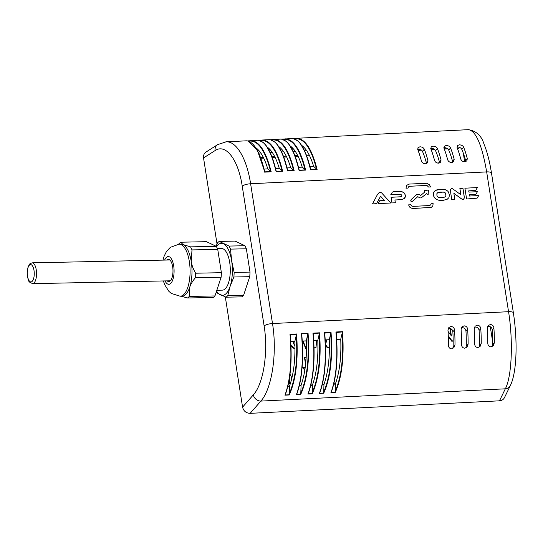 <?xml version="1.0" encoding="UTF-8"?>
<svg xmlns="http://www.w3.org/2000/svg" width="543" height="543" viewBox="0 0 543 543"><rect width="100%" height="100%" fill="white"/><g stroke="black" fill="none" stroke-linecap="round" stroke-linejoin="round"><path stroke-width="0.81" d="M216.833 290.261L222.365 290.145A20.824 8.349 -91.2 0 0 229.703 262.493A20.824 8.349 -91.2 0 0 221.503 248.497L217.397 248.585M163.389 280.948L164.685 284.729L168.887 291.34L171.31 293.444L180.188 296.227L182.095 296.186A26.037 10.432 -91.2 0 0 189.745 287.179A26.037 10.432 -91.2 0 0 191.265 261.617A26.037 10.432 -91.2 0 0 183.072 244.594A26.037 10.432 -91.2 0 0 181.016 244.126L179.109 244.167L170.298 247.357L166.348 251.735L164.129 256.215L162.954 260.124M216.128 292.419A28.813 11.546 -91.2 0 0 216.195 292.548L225.997 297.191A28.813 11.546 -91.2 0 0 227.734 295.663L230.123 286.344L233.877 276.998A28.813 11.546 -91.2 0 0 234.148 272.423L231.644 260.783L230.504 249.115A28.813 11.546 -91.2 0 0 229.037 246.067L244.886 245.735L235.092 241.092L219.236 241.425A28.813 11.546 -91.2 0 0 217.499 242.952L216.039 246.223M229.037 246.067L219.236 241.425M181.179 296.206L187.478 297.992A28.813 11.546 -91.2 0 0 189.215 296.464L189.745 287.179C190.654 284.308 192.527 281.179 195.358 277.792A28.813 11.546 -91.2 0 0 195.636 273.217L221.388 272.688A28.813 11.546 -91.2 0 1 221.116 277.263L214.967 295.928A28.813 11.546 -91.2 0 1 213.229 297.455L187.478 297.992M227.734 295.663L243.583 295.338L249.732 276.672A28.813 11.546 -91.2 0 0 250.004 272.097L246.352 248.782A28.813 11.546 -91.2 0 0 244.886 245.735M233.877 276.998L249.732 276.672M234.148 272.423L250.004 272.097M225.997 297.191L241.845 296.865A28.813 11.546 -91.2 0 0 243.583 295.338M216.576 291.062A26.037 10.432 -91.2 0 0 220.417 294.883A26.037 10.432 -91.2 0 0 230.123 286.344A26.037 10.432 -91.2 0 0 231.644 260.783A26.037 10.432 -91.2 0 0 223.458 243.759A26.037 10.432 -91.2 0 0 216.433 246.624M230.504 249.115L246.352 248.782M180.717 242.219L206.476 241.683L216.27 246.332A28.813 11.546 -91.2 0 1 217.736 249.373L191.984 249.909A28.813 11.546 -91.2 0 0 190.518 246.861L183.072 244.594L180.717 242.219A28.813 11.546 -91.2 0 0 178.98 243.746L178.62 244.187M195.358 277.792L221.116 277.263M189.215 296.464L214.967 295.928M217.736 249.373L221.388 272.688M190.518 246.861L216.27 246.332M191.984 249.909L191.265 261.617C191.794 265.201 193.247 269.07 195.636 273.217M490.288 326.75L492.542 341.147M439.47 162.812A7.039 6.333 41.9 0 0 437.529 163.049M288.367 384.186A7.039 6.333 41.9 0 0 289.982 383.019A7.039 6.333 41.9 0 0 290.967 381.648M291.618 379.231A7.039 6.333 41.9 0 0 289.989 374.351M339.063 369.688A6.516 5.864 -138.1 0 1 339.341 367.991M304.806 370.292L302.763 367.672L305.254 367.224M305.58 364.563L304.501 357.674L306.204 357.267M294.985 349.142L291.034 346.386M453.174 341.119L451.722 341.194L448.301 336.511M450.941 335.33L450.066 329.71L451.722 329.302M316.678 340.42L315.985 347.683L314.085 348.104M306.462 348.484L305.729 348.525L302.655 341.119M329.425 347.337L327.069 347.452L325.495 345.294M326.295 341.588L326.038 339.945M258.699 153.106L260.796 153.004M270.17 152.529L272.274 152.427M281.647 151.952L283.758 151.85M293.132 151.375L295.236 151.273M304.609 150.798L306.72 150.696M257.314 150.316L258.658 150.248M268.989 149.732L270.142 149.671M280.263 149.162L281.62 149.094M291.747 148.592L293.105 148.517M303.225 148.015L304.582 147.947M327.069 347.452L327.375 347.113L325.467 344.506M325.264 340.189L326.743 342.205L326.391 339.932M329.024 339.796L329.343 341.846M329.425 347.011L327.375 347.113M315.985 347.683L314.078 347.785M306.462 348.165L306.028 348.185L303.089 341.099M305.729 348.525L306.028 348.185M305.885 340.956L306.354 342.246M313.84 341.832L313.915 340.556M451.722 341.194L452.027 340.855L448.267 335.71M448.036 331.373L451.396 335.947L450.364 329.37M453.174 340.794L452.027 340.855M294.964 346.271L293.335 343.04L293.247 341.595M294.985 348.742L290.994 345.396M304.901 369.688L303.069 367.333M305.729 363.213L304.806 357.335M463.294 153.078L464.665 161.828M288.754 383.982A6.944 6.244 41.9 0 0 289.222 379.645M289.453 378.2A6.944 6.244 -138.1 0 1 289.039 383.799M438.846 197.462L442.918 197.537L445.104 196.98L445.912 195.921L445.572 193.322L444.608 192.398L443.203 192.059L437.706 192.656L436.864 193.708L436.939 195.534L437.658 196.858L438.846 197.462L437.658 196.858L436.939 195.534L436.864 193.708L437.706 192.656L439.939 192.1L443.95 192.174L445.151 192.772L445.864 194.082L445.912 195.921L445.104 196.98L442.918 197.537L438.846 197.462M449.414 195.141L448.918 197.632L447.249 199.233L443.258 200.333L439.015 200.306L436.334 199.464L434.312 197.571L433.694 196.132L433.47 193.118L433.884 191.998L435.561 190.403L440.943 189.215L445.199 189.65L447.595 190.973L448.491 192.073L449.414 195.141L448.491 192.073L447.595 190.973L445.199 189.65L439.572 189.317L436.742 189.887L434.597 191.095L433.47 193.118L433.389 194.489L434.312 197.571L436.334 199.464L439.015 200.306L443.258 200.333L447.249 199.233L448.918 197.632L449.414 195.141M396.947 199.899L394.91 199.967L395.352 202.763L391.951 202.933L391.069 197.306L400.944 196.742L401.908 196.077L401.745 194.944L399.811 194.313L390.716 194.815L392.27 192.236L393.376 191.754L400.564 191.503L402.546 191.917L404.27 193.016L405.492 195.514L405.234 197.163L404.236 198.514L401.698 199.525L396.947 199.899L401.698 199.525L404.236 198.514L405.465 196.356L404.908 193.81L403.449 192.358L400.564 191.503L393.376 191.754L392.27 192.236L390.716 194.815L399.811 194.313L401.745 194.944L401.908 196.077L400.944 196.742L391.069 197.306L391.951 202.933L395.352 202.763L394.91 199.967L396.947 199.899M406.693 185.312L409.32 184.063L426.805 183.283L429.506 184.742L430.524 186.955L428.515 187.043L427.192 185.638L425.719 185.468L409.856 186.269L408.567 186.799L407.969 188.088L405.974 188.19L406.693 185.312L405.974 188.19L407.969 188.088L408.567 186.799L409.856 186.269L425.719 185.468L427.192 185.638L428.515 187.043L430.524 186.955L429.506 184.742L426.805 183.283L409.32 184.063L406.693 185.312M450.717 192.901L450.656 189.236L451.667 188.584L452.604 188.754L460.871 194.754L459.88 188.448L462.941 188.292L464.231 196.559L464.068 198.786L463.05 199.437L462.12 199.288L453.86 193.281L454.851 199.586L451.79 199.736L450.717 192.901L451.79 199.736L454.851 199.586L453.86 193.281L461.638 199.009L463.688 199.247L464.292 197.367L462.941 188.292L459.88 188.448L460.871 194.754L452.604 188.754L451.667 188.584L450.656 189.236L450.717 192.901M431.312 207.372L412.286 208.546L409.619 207.08L408.587 204.874L410.61 204.779L411.927 206.191L413.386 206.36L429.255 205.559L430.551 205.037L431.149 203.747L433.138 203.639L432.819 205.933L431.312 207.372L432.819 205.933L433.138 203.639L431.149 203.747L430.551 205.037L429.255 205.559L413.386 206.36L411.927 206.191L410.61 204.779L408.587 204.874L409.619 207.08L412.286 208.546L431.312 207.372M377.466 194.482L379.245 192.487L381.519 192.758L390.777 202.994L378.05 203.632L379.605 200.761L384.288 200.462L380.595 196.213L376.55 203.652L372.532 203.91L377.466 194.482L372.532 203.91L376.55 203.652L380.595 196.213L384.288 200.462L379.605 200.761L378.05 203.632L390.777 202.994L381.519 192.758L379.245 192.487L377.466 194.482M413.047 197.781L416.956 194.38L418.463 194.306L420.791 195.405L424.606 192.134L424.843 191.462L424.3 190.539L428.386 190.07L428.155 194.618L426.601 193.613L421.124 197.951L419.949 197.876L417.73 196.668L412.761 201.195L411.737 201.609L410.922 201.195L411.071 199.709L413.047 197.781L410.759 200.489L411.234 201.446L412.185 201.528L417.73 196.668L419.949 197.876L421.124 197.951L426.601 193.613L428.155 194.618L428.386 190.07L424.511 190.471L424.606 192.134L420.791 195.405L418.463 194.306L416.956 194.38L413.047 197.781M475.654 190.437L468.711 190.858L468.908 192.107L477.44 191.679L475.933 194.197L469.295 194.598L469.519 196.03L478.702 195.568L477.121 198.161L466.593 198.996L464.903 188.197L477.406 187.566L475.654 190.437L477.406 187.566L464.903 188.197L466.593 198.996L477.121 198.161L478.702 195.568L469.519 196.03L469.295 194.598L475.933 194.197L477.44 191.679L468.908 192.107L468.711 190.858L475.654 190.437M454.518 329.893A62.479 20.22 87.1 0 1 454.993 344.771L453.127 346.848A56.927 18.421 -92.9 0 0 452.842 331.766L454.518 329.893C454.186 327.768 452.998 326.642 450.955 326.519L448.83 327.544L447.961 330.225A62.479 20.22 -92.9 0 1 448.43 345.097C448.511 347.364 449.577 348.62 451.64 348.864L453.873 347.724L454.993 344.771M467.638 329.234A62.479 20.22 87.1 0 1 468.114 344.113L466.247 346.19A56.927 18.421 -92.9 0 0 465.962 331.108L467.638 329.234C467.306 327.11 466.118 325.983 464.082 325.861L461.957 326.886L461.082 329.56A62.479 20.22 -92.9 0 1 461.55 344.438C461.631 346.705 462.704 347.961 464.76 348.206L466.994 347.065L468.114 344.113M480.765 328.576A62.479 20.22 87.1 0 1 481.234 343.454L479.367 345.531A56.927 18.421 -92.9 0 0 479.082 330.443L480.765 328.576C480.426 326.452 479.238 325.325 477.202 325.203L475.077 326.228L474.202 328.902A62.479 20.22 -92.9 0 1 474.677 343.78C474.752 346.047 475.824 347.303 477.881 347.547L480.114 346.407L481.234 343.454M493.886 327.918A62.479 20.22 87.1 0 1 494.354 342.789L492.494 344.873A56.927 18.421 -92.9 0 0 492.202 329.784L493.886 327.918C493.546 325.793 492.358 324.666 490.322 324.544L488.198 325.562L487.322 328.243A62.479 20.22 -92.9 0 1 487.797 343.122C487.872 345.389 488.944 346.644 491.001 346.889L493.234 345.748L494.354 342.789M492.494 344.873L492.121 346.597M479.367 345.531L479.001 347.255M466.247 346.19L465.88 347.914M453.127 346.848L452.76 348.572M448.179 328.644L449.305 328.366C451.342 328.495 452.523 329.628 452.842 331.766M461.299 327.986L462.426 327.707C464.469 327.836 465.643 328.97 465.962 331.108M474.419 327.327L475.546 327.049C477.589 327.178 478.763 328.305 479.082 330.443M487.539 326.669L488.666 326.391C490.709 326.519 491.89 327.646 492.202 329.784M467.313 158.637L466.79 160.925L464.774 161.821C462.724 161.719 461.38 160.762 460.749 158.963A62.479 20.22 -92.9 0 0 457.118 147.615L457.389 145.605L459.303 144.825C461.482 144.927 462.941 145.748 463.681 147.282A62.479 20.22 87.1 0 1 467.313 158.637L465.636 160.511A56.927 18.421 -92.9 0 0 461.815 149.366L463.681 147.282M454.192 159.296L453.67 161.583L451.654 162.479C449.604 162.377 448.26 161.42 447.629 159.628A62.479 20.22 -92.9 0 0 443.998 148.273L444.269 146.264L446.176 145.483C448.362 145.585 449.821 146.406 450.554 147.94A62.479 20.22 87.1 0 1 454.192 159.296L452.516 161.169A56.927 18.421 -92.9 0 0 448.694 150.024L450.554 147.94M441.072 159.954L440.549 162.242L438.534 163.138C436.484 163.036 435.14 162.079 434.509 160.287A62.479 20.22 -92.9 0 0 430.877 148.931L431.149 146.922L433.056 146.142C435.242 146.25 436.701 147.065 437.434 148.606A62.479 20.22 87.1 0 1 441.072 159.954L439.389 161.828L439.443 162.961M427.952 160.613L427.429 162.9L425.413 163.803C423.364 163.694 422.02 162.737 421.388 160.945A62.479 20.22 -92.9 0 0 417.757 149.59L418.029 147.581L419.936 146.8C422.121 146.909 423.581 147.73 424.314 149.264A62.479 20.22 87.1 0 1 427.952 160.613L426.269 162.486A56.927 18.421 -92.9 0 0 422.454 151.341L424.314 149.264M417.601 149.006L417.995 148.965C420.207 149.074 421.694 149.868 422.454 151.341M430.721 148.348L431.115 148.307C433.328 148.415 434.814 149.203 435.574 150.683L437.434 148.606M443.841 147.689L444.235 147.648C446.455 147.757 447.941 148.544 448.694 150.024M456.968 147.031L457.355 146.99C459.575 147.099 461.061 147.886 461.815 149.366M465.636 160.511L465.69 161.644M452.516 161.169L452.57 162.303M439.389 161.828A56.927 18.421 -92.9 0 0 435.574 150.683M426.269 162.486L426.323 163.626M499.485 400.822C501.786 400.632 503.449 399.567 504.481 397.612L510.359 385.516A6.944 6.217 -154.1 0 1 510.345 385.537A6.944 6.217 -154.1 0 1 505.316 388.815L499.485 400.822L250.133 413.345L260.878 401.094C272.009 388.727 277.358 353.038 272.505 323.547L250.615 183.765C246.821 158.753 236.456 141.024 226.092 141.832L225.752 141.859M310.019 166.749L313.8 166.558L317.112 169.497C311.94 149.149 305.166 138.743 296.804 138.282L468.473 129.662C475.953 130.924 482.014 145.008 486.664 171.907L250.615 183.765A6.944 2.036 171.1 0 0 242.232 186.154L264.122 325.936C268.439 352.149 263.47 383.887 253.323 394.89L242.572 407.141C243.583 411.085 246.101 413.148 250.133 413.345M242.572 407.141L225.318 296.94M217.024 243.99L203.544 157.925L215.069 150.594C225.786 143.237 238.289 159.608 242.232 186.154M217.777 144.553A6.944 6.177 57.5 0 0 217.695 144.601L206.096 151.992C204.093 153.391 203.245 155.366 203.544 157.925M299.322 385.924L301.06 385.835L300.741 394.388C307.447 379.333 309.883 359.004 308.064 333.388L301.48 333.721C303.598 359.317 301.908 379.611 296.417 394.605L296.79 393.994C302.118 379.204 303.768 359.296 301.752 334.271L301.752 334.271M300.571 394.211L296.654 394.408L296.79 393.994M307.84 333.64L306.3 340.936C306.958 358.76 305.193 373.604 301.005 385.482L301.06 385.835M264.122 325.936A6.944 2.036 -8.9 0 1 272.505 323.547L508.553 311.696A6.944 2.036 171.1 0 1 513.386 312.877L491.496 173.095A6.944 2.036 171.1 0 0 486.664 171.907L508.553 311.696C513.325 341.187 511.832 376.686 505.316 388.815L260.878 401.094A6.944 5.824 41.3 0 1 253.323 394.89M312.218 393.811C318.924 378.756 321.368 358.428 319.542 332.811L317.784 340.359C318.436 358.183 316.671 373.027 312.49 384.906L312.218 393.811L307.901 394.028L308.275 393.417C313.596 378.627 315.252 358.719 313.236 333.694L312.965 333.144C315.076 358.74 313.392 379.034 307.901 394.028M323.696 393.234C330.409 378.179 332.845 357.851 331.026 332.241L329.262 339.782C329.92 357.606 328.155 372.45 323.967 384.329L323.696 393.234L319.379 393.451L319.752 392.84C325.081 378.05 326.73 358.142 324.714 333.117L324.442 332.567C326.56 358.163 324.87 378.457 319.379 393.451M335.927 331.99C338.038 357.586 336.355 377.88 330.857 392.874L331.237 392.263C336.558 377.473 338.214 357.565 336.198 332.54L335.927 331.99L342.504 331.664L340.746 339.205C341.398 357.029 339.633 371.874 335.452 383.752L335.18 392.657C341.886 377.602 344.33 357.274 342.504 331.664M289.256 394.965C295.962 379.91 298.406 359.581 296.58 333.965L294.822 341.513C295.473 359.33 293.709 374.181 289.528 386.059L289.256 394.965L284.939 395.175L285.313 394.571C290.634 379.781 292.29 359.873 290.274 334.848L290.003 334.298C292.114 359.894 290.43 380.188 284.939 395.175M313.236 333.694L319.325 333.063M312.055 393.634L308.139 393.831L308.275 393.417M312.544 385.258L310.806 385.347M290.274 334.848L296.363 334.216M289.093 394.788L285.177 394.985L285.313 394.571M289.582 386.412L287.844 386.501M324.714 333.117L330.802 332.486M323.533 393.057L319.617 393.254L319.752 392.84M324.022 384.682L322.291 384.77M336.198 332.54L342.287 331.909M335.017 392.48L331.101 392.677L331.237 392.263M336.728 339.334L340.828 339.124M275.579 168.479L279.36 168.289L282.672 171.228C277.493 150.873 270.726 140.467 262.364 140.013L269.328 139.666C276.577 140.175 282.659 150.615 287.573 170.984L287.709 170.685C284.484 156.988 280.453 147.669 275.606 142.741M287.057 167.902L290.838 167.712L293.872 170.509L287.709 170.685M293.872 170.509L294.15 170.651C288.978 150.296 282.204 139.89 273.842 139.436L272.294 139.714L272.511 140.352M272.416 139.646L270.855 139.789M278.722 146.535C283.446 149.841 287.451 156.9 290.736 167.712M298.541 167.325L302.322 167.135L305.634 170.074C300.455 149.719 293.688 139.313 285.319 138.859L283.772 139.137L283.996 139.775M270.584 139.734L280.806 139.089C288.061 139.599 294.143 150.038 299.05 170.407L299.186 170.108C295.969 156.411 291.93 147.099 287.091 142.164M293.546 138.587L296.79 138.289L295.256 138.56L295.473 139.198M282.061 139.157L292.29 138.513C299.539 139.022 305.621 149.461 310.535 169.83L310.671 169.531C307.447 155.834 303.415 146.522 298.569 141.587M246.332 140.82L246.366 140.82C253.615 141.329 259.697 151.768 264.611 172.138L264.746 171.839C261.522 158.142 257.491 148.823 252.644 143.895M264.102 169.056L267.875 168.866L271.188 171.805C266.016 151.449 259.242 141.044 250.88 140.589L249.332 140.868L249.57 141.533M259.099 140.311L262.344 140.013L260.81 140.291L261.034 140.929M249.42 140.8L257.844 140.243C265.099 140.752 271.181 151.192 276.088 171.561L276.224 171.262C273.007 157.565 268.968 148.246 264.129 143.318M305.349 169.932L299.186 170.108M283.901 139.069L282.333 139.212M290.2 145.958C294.924 149.264 298.928 156.323 302.22 167.142M282.387 171.086L276.224 171.262M260.939 140.223L259.371 140.365M267.244 147.112C271.962 150.418 275.966 157.477 279.258 168.289M316.827 169.355L310.671 169.531M295.378 138.492L293.817 138.635M301.684 145.381C306.408 148.687 310.413 155.746 313.698 166.565M247.608 140.888L249.427 140.8L247.873 140.942M270.909 171.663L264.746 171.839M255.753 147.682C260.477 150.988 264.489 158.047 267.774 168.866M268.853 149.882L269.579 149.074M325.243 339.911L329.343 339.701M329.262 339.782L325.25 339.986M322.379 384.41L323.967 384.329M313.766 340.488L317.865 340.278M317.784 340.359L313.773 340.563M310.888 384.987L312.49 384.906M302.288 341.065L306.381 340.855M306.3 340.936L302.288 341.14M299.41 385.564L301.005 385.482M290.804 341.642L294.903 341.432M294.822 341.513L290.81 341.717M287.926 386.141L289.528 386.059M335.506 384.105L333.769 384.193M333.85 383.833L335.452 383.752M340.746 339.205L336.735 339.409M167.163 280.867A11.125 4.459 -91.2 0 0 171.785 278.362A11.125 4.459 -91.2 0 0 172.667 266.776A11.125 4.459 -91.2 0 0 166.735 260.049M165.052 280.914A13.887 5.566 -91.2 0 0 171.839 281.919A13.887 5.566 -91.2 0 0 173.699 265.873A13.887 5.566 -91.2 0 0 164.624 260.09M180.188 296.227A26.037 10.432 -91.2 0 0 189.358 261.658A26.037 10.432 -91.2 0 0 179.109 244.167M260.816 158.251L263.701 158.108M272.281 157.68L275.186 157.531M283.765 157.103L286.663 156.954M295.243 156.527L298.148 156.377M306.727 155.95L309.625 155.8M418.049 150.357L421.558 150.18M431.176 149.698L434.678 149.522M444.296 149.04L447.799 148.863M446.502 148.069L443.97 148.198M433.382 148.734L430.85 148.857M420.262 149.393L417.73 149.515M309.211 154.965L306.415 155.108M297.734 155.542L294.93 155.685M286.249 156.119L283.453 156.262M274.772 156.696L271.968 156.839M263.287 157.273L260.497 157.416M459.568 147.391L457.878 148.877A1.446 1.296 41.9 0 0 457.206 147.839M458.088 150.194L457.647 148.999M246.366 140.82L226.085 141.838L217.682 144.614A6.944 6.177 57.5 0 0 215.069 150.594M307.671 333.972C309.395 359.011 306.999 378.96 300.483 393.811M308.064 333.388L301.48 333.721M296.417 394.605L300.741 394.388M319.542 332.811L312.965 333.144M331.026 332.241L324.442 332.567M330.857 392.874L335.18 392.657M296.58 333.965L290.003 334.298M319.155 333.395C320.872 358.434 318.476 378.383 311.96 393.234M296.193 334.549C297.917 359.588 295.514 379.537 289.005 394.388M330.633 332.818C332.357 357.864 329.961 377.806 323.445 392.657M342.117 332.241C343.834 357.287 341.438 377.229 334.922 392.08M272.301 139.958C281.009 139.11 288.116 149.25 293.627 170.387M287.573 170.984L294.15 170.651M299.05 170.407L305.634 170.074M310.535 169.83L317.112 169.497M264.611 172.138L271.188 171.805M276.088 171.561L282.672 171.228M283.785 139.388C292.494 138.533 299.6 148.673 305.112 169.81M260.823 140.535C269.532 139.687 276.638 149.827 282.15 170.964M295.263 138.811C303.971 137.956 311.078 148.096 316.589 169.233M249.339 141.112C258.047 140.264 265.154 150.404 270.665 171.54M510.522 385.143A6.944 6.217 -154.1 0 1 510.359 385.516C516.943 372.288 517.676 340.502 513.379 312.89A6.944 2.036 171.1 0 1 513.393 312.972M32.58 283.656A10.412 4.174 -91.2 0 0 36.537 273.156A10.412 4.174 -91.2 0 0 32.146 262.832L29.933 263.742L28.073 266.762L27.15 273.272C27.781 278.776 28.596 281.722 29.607 282.109L32.58 283.656L170.305 280.806M29.492 265.079A8.681 3.475 88.8 0 1 34.216 274.907A8.681 3.475 88.8 0 1 28.616 279.835A8.681 3.475 88.8 0 1 29.492 265.079M301.759 334.149C303.815 359.351 302.139 379.387 296.743 394.252M313.236 333.572C315.293 358.774 313.623 378.81 308.22 393.675M290.274 334.726C292.331 359.928 290.661 379.964 285.258 394.829M324.721 332.995C326.777 358.21 325.101 378.247 319.705 393.098M336.198 332.418C338.255 357.62 336.585 377.656 331.182 392.521M287.742 170.733L282.815 154.646L277.527 144.811L275.22 142.232L270.238 139.694M299.22 170.156L294.292 154.069L289.005 144.234L286.704 141.655L281.715 139.117M276.258 171.31L271.33 155.223L266.043 145.388L263.742 142.809L258.753 140.27M310.705 169.579L305.777 153.493L300.489 143.657L298.182 141.078L293.2 138.54M264.78 171.887L257.504 150.683L248.47 141.099M491.49 173.102C489.643 161.352 487.132 151.646 483.956 143.983C481.526 135.818 476.367 131.046 468.473 129.668M169.878 259.982L32.146 262.832"/></g></svg>
